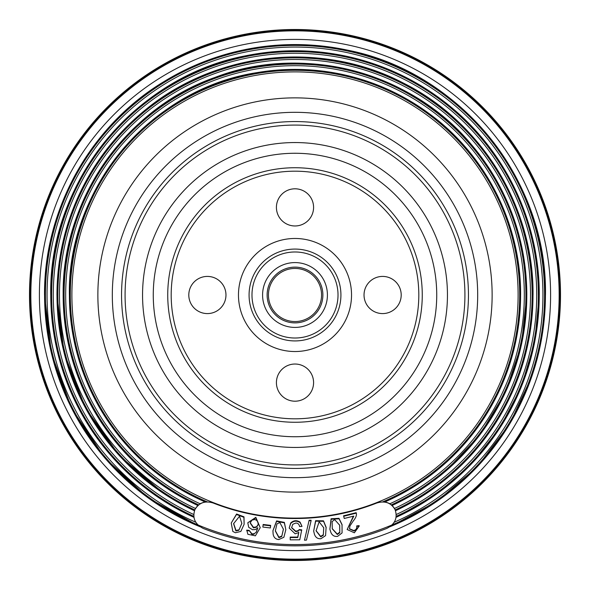 <?xml version="1.0" encoding="UTF-8"?>
<svg xmlns="http://www.w3.org/2000/svg" width="590" height="590" viewBox="0 0 590 590"><rect width="100%" height="100%" fill="white"/><g stroke="black" fill="none" stroke-linecap="round" stroke-linejoin="round"><path stroke-width="0.89" d="M29.5 295A265.5 265.5 0 0 1 295 29.5A265.5 265.5 0 0 1 560.5 295A265.5 265.5 0 0 1 295 560.5A265.5 265.5 0 0 1 29.5 295M199.973 526.693A250.426 250.426 0 0 1 295 44.575A250.426 250.426 0 0 1 390.027 526.693M394.231 522.216A247.94 247.94 0 0 0 295 47.06A247.94 247.94 0 0 0 195.762 522.216M193.918 517.319A244.216 244.216 0 0 1 295 50.784A244.216 244.216 0 0 1 396.082 517.319M396.259 514.502A241.738 241.738 0 0 0 295 53.262A241.738 241.738 0 0 0 193.741 514.502M194.464 510.733A238.013 238.013 0 0 1 295 56.987A238.013 238.013 0 0 1 395.536 510.733M59.472 295A235.528 235.528 0 0 0 195.489 508.469L197.783 505.453A231.804 231.804 0 0 1 295 63.196A231.804 231.804 0 0 1 392.202 505.438L394.511 508.469A235.528 235.528 0 0 0 295 59.472A235.528 235.528 0 0 0 59.472 295M204.848 501.817L199.995 503.713A229.318 229.318 0 0 1 295 65.682A229.318 229.318 0 0 1 390.005 503.713L385.152 501.817M204.878 501.81A225.594 225.594 0 0 1 295 69.406A225.594 225.594 0 0 1 385.123 501.81M71.884 295A223.116 223.116 0 0 0 295 518.116A223.116 223.116 0 0 0 518.116 295A223.116 223.116 0 0 0 295 71.884A223.116 223.116 0 0 0 71.884 295M492.134 295A197.134 197.134 0 0 1 295 492.134A197.134 197.134 0 0 1 97.866 295A197.134 197.134 0 0 1 295 97.866A197.134 197.134 0 0 1 492.134 295M30.547 295A264.453 264.453 0 0 0 295 559.453A264.453 264.453 0 0 0 559.453 295A264.453 264.453 0 0 0 295 30.547A264.453 264.453 0 0 0 30.547 295M560.043 295A265.043 265.043 0 0 1 295 560.043A265.043 265.043 0 0 1 29.957 295A265.043 265.043 0 0 1 295 29.957A265.043 265.043 0 0 1 560.043 295M376.811 503.012C384.968 500.541 391.052 502.739 395.071 509.598C397.837 517.887 395.079 524.163 386.804 528.426A250.831 250.831 0 0 1 203.196 528.426C194.914 524.149 192.163 517.873 194.929 509.598C198.97 502.732 205.055 500.534 213.189 503.012A223.522 223.522 0 0 0 376.811 503.012L376.641 502.643A223.116 223.116 0 0 1 213.359 502.643L213.189 503.012M359.229 526.066L356.81 526.391C357.267 528.758 356.301 530.285 353.904 530.978L349.509 528.95L349.944 525.933L353.204 521.036C355.844 517.828 356.876 515.188 356.301 513.123L343.705 516.257L344.258 518.47L353.779 516.102L347.149 529.51L354.354 532.8L359.229 526.066L359.096 525.609L356.677 525.933C357.142 528.301 356.168 529.835 353.779 530.528L349.45 528.721M353.381 516.198L347.149 529.51M356.81 526.391L356.677 525.933M353.904 530.978L353.779 530.528M356.301 513.123L356.176 512.673L343.572 515.808L344.258 518.47M343.705 516.257L343.572 515.808M339.796 532.718L339.715 525.27L334.67 519.598L332.133 521.545L332.273 528.839L337.34 534.51L339.796 532.718L339.663 525.041M332.222 528.611L337.237 534.053L339.7 532.261M337.34 534.51L337.237 534.053M338.977 518.337L342.038 524.584L342.067 532.932L337.635 536.354C334.471 536.826 332.214 535.499 330.872 532.387L329.869 529.193L331.197 519.222L339.08 518.802L338.977 518.337L331.093 518.758L329.869 529.193M339.08 518.802L342.134 525.041M323.32 535.241L323.748 527.784L319.116 521.796L316.085 530.852L320.746 536.856L323.32 535.241L323.711 527.556M316.048 530.617L320.68 536.391L323.254 534.776M320.746 536.856L320.68 536.391M323.497 520.837L326.123 527.283L325.577 535.609L320.916 538.722C317.722 538.972 315.569 537.49 314.441 534.289L313.666 531.044L315.672 521.177L323.563 521.302L323.497 520.837L315.606 520.712L313.666 531.044M323.563 521.302L326.189 527.755M309.123 520.299L304.499 540.204L306.453 540.101L311.114 520.66L311.078 520.196L309.123 520.299L304.499 540.204M311.114 520.66L309.167 520.771M290.214 539.843L290.206 537.556L297.773 537.542L298.769 532.541L295.155 533.795L289.189 528.08L290.686 522.991C293.599 520.292 296.733 520.004 300.081 522.143L302.021 526.405L299.595 526.553C299.13 524.2 297.862 523.042 295.789 523.072L292.758 524.296L291.608 527.748L295.782 531.649L295.76 531.184L297.869 530.727L299.3 529.569L301.719 529.827L299.764 539.813L290.214 539.843L290.192 537.092L297.751 537.07L298.754 532.077M289.189 528.08L290.708 523.463C293.621 520.756 296.748 520.476 300.096 522.615L302.021 526.405M291.608 527.512L295.76 531.184M295.782 531.649L297.891 531.192L299.3 529.569M299.314 530.041L301.733 530.299M290.206 537.556L290.192 537.092M297.773 537.542L297.751 537.07M290.708 523.463L290.686 522.991M281.725 536.539L283.421 529.282L279.881 522.578L276.953 523.861L275.346 530.971L278.908 537.689L281.725 536.539L283.429 529.053M275.353 530.735L278.923 537.217L281.74 536.067M278.908 537.689L278.923 537.217M284.365 522.379L285.826 529.643L283.879 537.291L278.753 539.555C275.567 539.253 273.694 537.431 273.133 534.083L272.927 530.749L276.592 521.376L284.351 522.851L284.365 522.379L276.607 520.904L272.927 530.749M284.351 522.851L285.826 529.643M263.155 524.466L262.852 527.054L270.353 527.969L270.611 525.845L270.655 525.38L263.155 524.466L262.852 527.054M270.611 525.845L263.118 524.93M238.869 530.299L241.834 523.448L239.547 516.235L233.581 523.684L235.882 530.926L238.869 530.299L241.878 523.219M233.633 523.455L235.985 530.469L238.965 529.842M235.882 530.926L235.985 530.469M243.994 516.84L244.135 524.259L240.838 531.435L235.41 532.74L232.829 531.465L231.236 523.05L236.494 514.48L243.891 517.297L243.994 516.84L236.59 514.015L231.236 523.05M243.891 517.297L244.135 524.259M253.435 527.836L256.502 527.254L258.177 524.621L258.036 522.305L256.82 520.432L254.828 519.51L251.864 520.159L250.204 523.065L253.435 527.836L253.523 527.372L256.584 526.796L258.214 524.392M250.249 522.828L253.523 527.372M247.866 534.282L255.374 535.831L260.242 527.689L255.743 517.806L247.793 522.77L248.715 527.327L252.513 529.717L255.264 529.577L257.697 528.124L256.267 532.217L254.216 533.692L252.004 533.913L249.179 530.417L246.768 530.122L247.866 534.282M260.242 527.689L255.824 517.341L247.793 522.77M257.778 527.667L256.348 531.752M256.267 532.217L254.216 533.692M254.135 534.157L251.915 534.378L252.004 533.913M251.915 534.378L249.179 530.417M249.098 530.882L246.686 530.587M267.123 295A27.878 27.878 0 0 1 295 267.123A27.878 27.878 0 0 1 322.878 295A27.878 27.878 0 0 1 295 322.878A27.878 27.878 0 0 1 267.123 295M121.555 295A173.445 173.445 0 0 0 295 468.445A173.445 173.445 0 0 0 468.445 295A173.445 173.445 0 0 0 295 121.555A173.445 173.445 0 0 0 121.555 295M464.92 295A169.92 169.92 0 0 0 295 125.08A169.92 169.92 0 0 0 125.08 295A169.92 169.92 0 0 0 295 464.92A169.92 169.92 0 0 0 464.92 295M313.585 207.385A18.585 18.585 0 0 1 295 225.97A18.585 18.585 0 0 1 276.415 207.385A18.585 18.585 0 0 1 295 188.8A18.585 18.585 0 0 1 313.585 207.385M401.2 295A18.585 18.585 0 0 1 382.615 313.585A18.585 18.585 0 0 1 364.03 295A18.585 18.585 0 0 1 382.615 276.415A18.585 18.585 0 0 1 401.2 295M225.97 295A18.585 18.585 0 0 1 207.385 313.585A18.585 18.585 0 0 1 188.8 295A18.585 18.585 0 0 1 207.385 276.415A18.585 18.585 0 0 1 225.97 295M313.585 382.615A18.585 18.585 0 0 1 295 401.2A18.585 18.585 0 0 1 276.415 382.615A18.585 18.585 0 0 1 295 364.03A18.585 18.585 0 0 1 313.585 382.615M295 321.55A26.55 26.55 0 0 1 268.45 295A26.55 26.55 0 0 1 295 268.45A26.55 26.55 0 0 1 321.55 295A26.55 26.55 0 0 1 295 321.55M45.401 295A249.6 249.6 0 0 0 295 544.6A249.6 249.6 0 0 0 544.6 295A249.6 249.6 0 0 0 295 45.401A249.6 249.6 0 0 0 45.401 295M544.577 295A249.577 249.577 0 0 1 295 544.577A249.577 249.577 0 0 1 45.423 295A249.577 249.577 0 0 1 295 45.423A249.577 249.577 0 0 1 544.577 295M193.786 516.316A243.36 243.36 0 0 1 51.64 295A243.39 243.39 0 0 0 193.793 516.346M396.207 516.346A243.39 243.39 0 0 0 538.39 295A243.36 243.36 0 0 1 396.215 516.316M395.226 509.959A237.173 237.173 0 0 0 295 57.827A237.173 237.173 0 0 0 194.774 509.959M194.781 509.922A237.143 237.143 0 0 1 295 57.857A237.143 237.143 0 0 1 395.219 509.922M391.347 504.907A230.963 230.963 0 0 0 295 64.037A230.963 230.963 0 0 0 198.653 504.907M198.69 504.878A230.926 230.926 0 0 1 295 64.074A230.926 230.926 0 0 1 391.31 504.878M382.726 501.92A224.753 224.753 0 0 0 295 70.247A224.753 224.753 0 0 0 207.267 501.92M207.392 501.92A224.702 224.702 0 0 1 295 70.299A224.702 224.702 0 0 1 382.608 501.92M112.314 295A182.686 182.686 0 0 1 295 112.314A182.686 182.686 0 0 1 477.686 295A182.686 182.686 0 0 1 295 477.686A182.686 182.686 0 0 1 112.314 295M550.603 295A255.603 255.603 0 0 1 295 550.603A255.603 255.603 0 0 1 39.397 295A255.603 255.603 0 0 1 295 39.397A255.603 255.603 0 0 1 550.603 295M559.158 295A264.158 264.158 0 0 1 295 559.158A264.158 264.158 0 0 1 30.842 295A264.158 264.158 0 0 1 295 30.842A264.158 264.158 0 0 1 559.158 295M51.64 295A243.36 243.36 0 0 1 295 51.64A243.36 243.36 0 0 1 538.36 295A243.39 243.39 0 0 0 295 51.61A243.39 243.39 0 0 0 51.61 295M300.096 522.615L300.081 522.143M297.891 531.192L297.869 530.727M256.502 527.254L256.584 526.796M340.924 295A45.924 45.924 0 0 0 295 249.076A45.924 45.924 0 0 0 249.076 295A45.924 45.924 0 0 0 295 340.924A45.924 45.924 0 0 0 340.924 295M238.471 295A56.529 56.529 0 0 1 295 238.471A56.529 56.529 0 0 1 351.529 295A56.529 56.529 0 0 1 295 351.529A56.529 56.529 0 0 1 238.471 295M262.587 295A32.413 32.413 0 0 0 295 327.413A32.413 32.413 0 0 0 327.413 295A32.413 32.413 0 0 0 295 262.587A32.413 32.413 0 0 0 262.587 295M338.018 295A43.018 43.018 0 0 1 295 338.018A43.018 43.018 0 0 1 251.982 295A43.018 43.018 0 0 1 295 251.982A43.018 43.018 0 0 1 338.018 295M418.812 295A123.812 123.812 0 0 0 295 171.189A123.812 123.812 0 0 0 171.189 295A123.812 123.812 0 0 0 295 418.812A123.812 123.812 0 0 0 418.812 295M167.737 295A127.263 127.263 0 0 1 295 167.737A127.263 127.263 0 0 1 422.263 295A127.263 127.263 0 0 1 295 422.263A127.263 127.263 0 0 1 167.737 295M153.267 295A141.733 141.733 0 0 0 295 436.733A141.733 141.733 0 0 0 436.733 295A141.733 141.733 0 0 0 295 153.267A141.733 141.733 0 0 0 153.267 295M447.449 295A152.449 152.449 0 0 1 295 447.449A152.449 152.449 0 0 1 142.551 295A152.449 152.449 0 0 1 295 142.551A152.449 152.449 0 0 1 447.449 295M295 351.529A56.529 56.529 0 0 1 238.471 295A56.529 56.529 0 0 1 295 238.471A56.529 56.529 0 0 1 351.529 295A56.529 56.529 0 0 1 295 351.529M389.887 526.796L436.777 501.471L477.369 466.668L509.649 424.062L531.959 376.125L542.062 336.123L545.462 295C547.49 180.901 461.41 73.47 349.634 50.57C282.33 36.565 219.377 47.547 160.797 83.529C89.304 128.089 43.859 210.763 44.538 295L51.463 353.469L71.781 408.597L104.791 457.943L148.451 498.108L200.106 526.789M396.074 517.349L435.855 494.538L470.4 464.979L499.671 428.296L521.383 386.693L534.739 341.713L539.245 295C539.621 224.517 507.466 154.764 453.629 109.275C424.874 84.864 392.247 67.916 355.741 58.425C319.183 49.154 282.426 48.292 245.469 55.829C134.786 76.634 48.682 182.391 50.755 295L53.211 329.574L60.623 363.735L72.88 396.583L89.695 427.322L110.699 455.288L135.427 479.913L163.356 500.733L193.926 517.349M395.543 510.763L425.036 494.383L451.911 473.999L475.636 450.023L495.74 422.927L511.81 393.265L523.522 361.626L530.646 328.652L533.036 295C533.95 207.297 481.617 121.909 403.066 82.91C321.985 40.4 216.95 51.16 146.173 109.231C117.55 132.3 95.366 160.436 79.621 193.645C64.612 225.764 57.06 259.548 56.965 295L64.214 353.292L85.513 408.037L119.571 455.893L164.315 493.955L194.457 510.763M392.07 505.527L419.992 490.246L445.561 471.285L479.84 434.919L505.534 392.055L521.435 344.685L526.826 295C526.7 257.926 518.278 222.843 501.559 189.751C493.247 173.46 483.151 158.356 471.285 144.439C411.2 71.729 302.53 43.321 214.76 77.504C125.825 108.516 61.64 200.689 63.174 295L65.52 327.885L72.504 360.114L83.994 391.015L99.747 419.977L119.453 446.416L142.706 469.788L169.05 489.626L197.93 505.527M384.584 502.068L413.627 486.912L440.162 467.715L463.637 444.875L483.564 418.878L499.516 390.27L511.154 359.649L518.234 327.671L520.616 295C521.066 225.115 486.617 156.173 430.464 114.578C378.146 76.626 320.06 62.68 256.207 72.747C150.915 89.024 67.319 188.468 69.384 295L71.766 327.671L78.846 359.649L90.484 390.263L106.436 418.878L126.356 444.875L149.838 467.715L176.373 486.912L205.416 502.068"/></g></svg>
